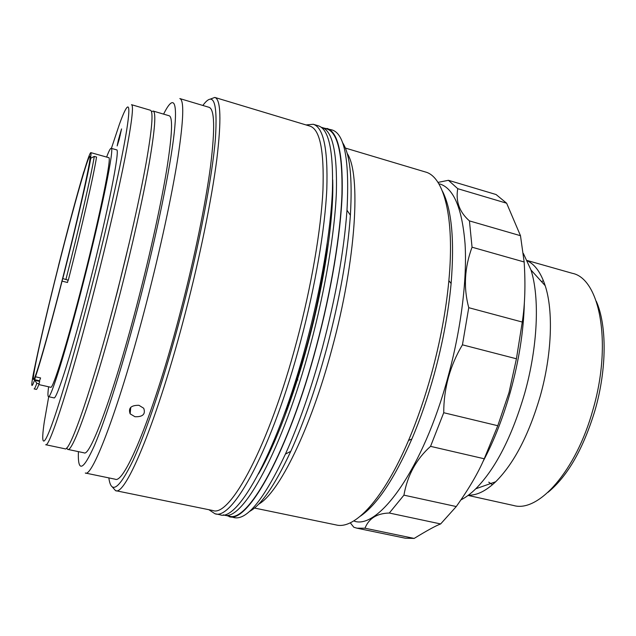 <?xml version="1.0" encoding="UTF-8"?>
<svg xmlns="http://www.w3.org/2000/svg" width="636" height="636" viewBox="0 0 636 636"><rect width="100%" height="100%" fill="white"/><g stroke="black" fill="none" stroke-linecap="round" stroke-linejoin="round"><path stroke-width="0.95" d="M460.893 499.904C465.719 497.479 470.68 493.775 475.768 488.79C495.547 468.716 511.821 436.996 524.597 393.62C537.817 346.906 539.853 297.664 530.996 270.03L523.372 253.478M468.438 495.158C476.809 495.492 485.896 491.032 495.683 481.762C513.888 463.612 528.699 435.215 540.107 396.578C551.921 354.944 553.519 310.901 545.187 285.667C540.966 272.868 535.091 264.624 527.562 260.943M468.08 495.42L513.649 505.509C538.31 512.839 576.033 471.189 592.927 409.807C612.436 343.297 599.796 278.52 572.273 273.297L527.371 260.545M543.343 280.532L541.84 281.637M596.282 301.249C606.919 325.044 606.943 368.824 595.105 409.989C583.443 448.579 567.765 476.014 548.049 492.304M294.389 388.946L293.84 388.334M296.63 380.002L297.926 379.962M360.342 516.193C377.1 504.714 394.28 478.98 411.866 438.991C420.356 419.076 427.821 397.444 434.269 374.103C442.807 342.709 448.42 312.515 451.115 283.529C454.613 239.987 451.711 209.18 442.41 191.126M254.456 508.037L336.317 524.978C354.65 529.637 383.556 499.387 408.519 440.462C417.224 419.998 424.88 397.754 431.51 373.753C440.287 341.46 446.067 310.424 448.865 280.651C454.859 216.94 443.777 176.593 425.428 171.99L345.332 148.053M258.59 504.197C278.56 493.472 310.44 429.785 331.952 348.925C356.359 259.575 361.153 173.66 347.153 153.387M354.514 521.25C379.048 529.454 423.369 468.12 447.911 377.259C461.013 329.543 467.182 279.88 465.083 244.216C462.181 208.322 453.714 188.216 439.675 183.907M350.253 522.808L353.839 527.252L356.955 528.182L405.259 538.191L414.171 538.422L364.992 528.214C368.84 518.42 376.949 513.355 389.319 513.029L440.645 523.945L456.266 506.55L403.932 495.15C407.406 475.378 416.278 459.113 430.556 446.353L484.235 458.771L497.781 425.723L443.729 412.724C443.729 400.68 445.295 388.914 448.428 377.426C451.64 365.915 456.306 355.047 462.444 344.823L468.748 307.689C463.406 287.798 464.503 267.637 472.047 247.205L469.432 220.899C459.43 212.106 455.535 201.374 457.745 188.685L448.42 180.298L437.981 182.413M497.781 425.723L509.023 392.547L516.424 358.776L522.283 322.047C524.994 304.461 525.614 284.435 524.151 261.976L520.487 235.702L506.638 203.218L496.08 194.529L448.42 180.298M356.955 528.182L364.992 528.214M440.645 523.945C435.787 525.757 426.963 530.583 414.171 538.422M389.319 513.029L403.932 495.15M484.235 458.771C478.137 473.001 468.812 488.925 456.266 506.55M430.556 446.353L443.729 412.724M516.424 358.776L462.444 344.823M522.283 322.047L468.748 307.689M524.151 261.976L472.047 247.205M520.487 235.702L469.432 220.899M506.638 203.218L457.745 188.685M483.153 461.243C494.005 440.883 503.124 417.621 510.501 391.434C518.984 360.517 523.603 331.141 524.342 303.293M151.487 111.705L153.125 111.038C156.289 112.119 154.977 129.553 149.182 163.357C143.203 197.096 132.296 246.076 119.838 294.476C96.195 386.688 72.687 453.603 67.71 449.374L66.589 448.014M153.125 111.038L169.184 115.768C172.96 117.024 172.205 134.554 166.926 168.357C161.433 202.089 150.843 250.934 138.394 299.111C114.79 390.901 90.161 457.284 84.087 452.84L67.71 449.374M129.394 242.213L117.437 291.336L109.09 322.659M63.409 276.247C76.551 224.675 88.054 174.749 90.765 158.213L90.296 159.596C91.035 155.057 91.202 152.735 90.813 152.632C89.978 152.823 87.625 159.374 83.745 172.284L83.761 171.823C76.71 195.753 68.37 226.702 58.743 264.687L58.202 267.08C48.726 304.684 41.396 335.721 36.204 360.191L33.525 372.919C30.91 386.815 31.267 389.176 34.606 380.01L35.473 376.782C40.052 363.649 50.729 325.481 62.066 281.136L63.409 276.247M90.765 158.213L94.287 156.408C91.648 173.254 79.969 224.373 66.486 277.216L65.898 279.546L62.829 278.528M63.29 275.762C79.858 210.826 92.18 154.508 89.843 156.384C88.03 155.653 73.569 206.819 59.76 261.301C44.894 319.63 31.442 379.215 33.533 379.43C34.726 381.536 48.121 335.506 63.29 275.762M38.812 384.581L50.737 387.26C52.828 389.645 67.496 342.565 83.173 281.025C100.337 214.125 112.055 155.963 108.7 157.649L90.813 152.632M62.066 281.136L67.488 282.487L68.1 280.094M35.473 376.782L40.593 377.943L39.313 381.322M37.5 380.32L37.437 380.9M48.622 386.791C47.764 393.08 47.716 396.371 48.463 396.657L53.941 397.874C56.461 400.545 72.56 349.999 89.557 283.322C108.2 210.794 120.49 148.021 116.555 149.834L111.157 148.307C110.362 148.204 108.851 151.122 106.617 157.068M48.463 396.657C50.697 399.265 66.526 348.584 83.539 281.812C102.173 209.172 114.79 146.407 111.157 148.307M48.71 396.705L44.305 421.811C40.895 444.707 42.938 448.913 51.715 425.031C60.484 401.149 76.105 347.606 91.576 287.194C108.033 222.95 121.977 159.946 126.731 129.839C131.509 99.614 127.796 101.029 119.441 124.195L111.395 148.379M94.851 288.235C71.16 381.012 49.171 448.658 45.689 444.715L64.975 448.793C69.761 452.991 93.087 385.98 116.73 293.697C129.195 245.265 140.151 196.262 146.208 162.522C152.091 128.718 153.499 111.292 150.438 110.251L131.525 104.686C133.862 105.512 131.787 122.828 125.284 156.623C118.646 190.379 107.325 239.541 94.851 288.235M39.098 383.81L39.671 381.401L34.805 380.304L36.824 383.301C35.425 387.149 34.519 389.017 34.113 388.914L36.316 389.407C36.753 389.518 37.675 387.65 39.098 383.81L36.824 383.301M34.765 380.249L34.853 379.724M36.968 380.201L36.88 380.773M118.352 140.119L117.167 145.938L119.155 139.53L121.563 128.909L118.352 140.119L118.964 140.294M65.898 279.546L68.314 280.15C82.02 226.615 93.969 174.113 96.537 157.044L94.287 156.408M492.455 484.712L488.726 482.16M342.446 142.472C349.903 153.475 352.551 177.722 350.388 215.214C347.622 254.67 339.735 299.023 326.729 348.274C315.933 387.968 303.952 422.32 290.787 451.314C274.895 485.34 261.054 505.429 249.272 511.575M226.003 515.438L234.151 517.648C246.991 520.391 264.075 499.196 285.421 454.088C298.928 424.18 311.25 388.699 322.404 347.646C335.848 296.686 344.044 250.878 346.986 210.23C349.609 160.391 344.625 133.632 332.024 129.943L323.804 128.027M229.032 516.607C247.563 524.128 288.537 451.973 316.561 346.191C331.435 290.668 340.793 233.555 342.176 193.543C342.907 153.435 337.859 131.739 327.023 128.432M292.719 393.946L285.882 410.156M326.538 249.113L324.861 266.627M327.19 243.652C323.684 274.005 317.308 306.608 308.07 341.476C300.764 368.61 292.695 393.207 283.863 415.276M208.91 509.722L214.92 513.729L220.072 514.778C237.951 522.188 278.274 449.708 306.321 343.639C321.204 287.973 330.752 230.765 332.421 190.736C333.463 150.629 328.748 128.981 318.278 125.793L313.238 124.266L306.043 124.942M214.92 513.729C232.426 521.067 272.367 448.396 300.43 342.168C315.313 286.423 324.972 229.151 326.809 189.123C328.025 149.015 323.501 127.391 313.238 124.266M115.545 490.642L212.814 510.517C229.914 517.72 269.123 445.836 296.797 341.039C311.465 286.041 321.053 229.556 322.953 190.061C324.257 150.478 319.892 129.156 309.859 126.095L214.809 97.427C220.859 99.264 221.519 119.981 216.789 159.572C211.677 199.171 199.998 256.698 185.243 313.246C157.291 421.04 125.451 496.525 115.545 490.642L112.119 486.731M209.936 99.24L214.809 97.427M108.843 477.89C111.101 494.744 119.123 489.028 132.916 460.734C146.574 431.256 165.352 374.954 181.753 312.149C199.322 244.844 212.178 177.333 215.373 139.133C217.806 101.903 213.632 90.678 202.86 105.465M180.624 311.195C194.529 257.858 205.603 203.607 210.54 166.155C215.135 128.663 214.626 109.05 209.013 107.301L179.829 98.58C184.249 99.963 183.645 119.393 178.016 156.877C172.118 194.354 160.407 248.891 146.487 302.68C120.077 405.196 92.371 478.113 85.303 473.017L115.124 479.194C124.362 484.688 154.294 412.844 180.624 311.195M134.975 416.739C142.854 416.993 145.763 414.163 143.712 408.248L138.942 405.307C131.048 405.204 128.114 408.042 130.142 413.837L134.975 416.739M78.403 451.64C77.656 472.938 83.006 470.886 94.454 445.494C105.934 418.671 123.519 363.045 139.689 300.534C156.949 233.817 170.384 167.634 174.2 133.178C178.016 98.652 173.032 95.05 163.611 114.122M321.18 127.264L321.84 127.439C332.437 130.666 337.287 152.282 336.38 192.279C334.83 232.196 325.386 289.205 310.551 344.648C282.599 450.296 242.109 522.458 223.991 515.025L223.331 514.866M321.84 127.439L326.848 128.949C337.652 132.248 342.693 153.888 341.961 193.885C340.578 233.794 331.245 290.747 316.418 346.103C288.474 451.592 247.611 523.571 229.127 516.074L223.991 515.025M332.708 179.869C333.98 217.289 324.726 281.16 308.007 343.217C293.673 396.951 274.816 445.852 258.447 474.035M120.18 135.532L119.568 135.357M545.187 285.667L530.996 270.03M495.683 481.762L475.768 488.79M451.115 283.529L448.865 280.651M411.866 438.991L408.519 440.462M39.527 380.781L34.686 379.692M350.388 215.214L346.986 210.23M290.787 451.314L285.421 454.088M130.754 407.294L130.142 413.837"/></g></svg>
